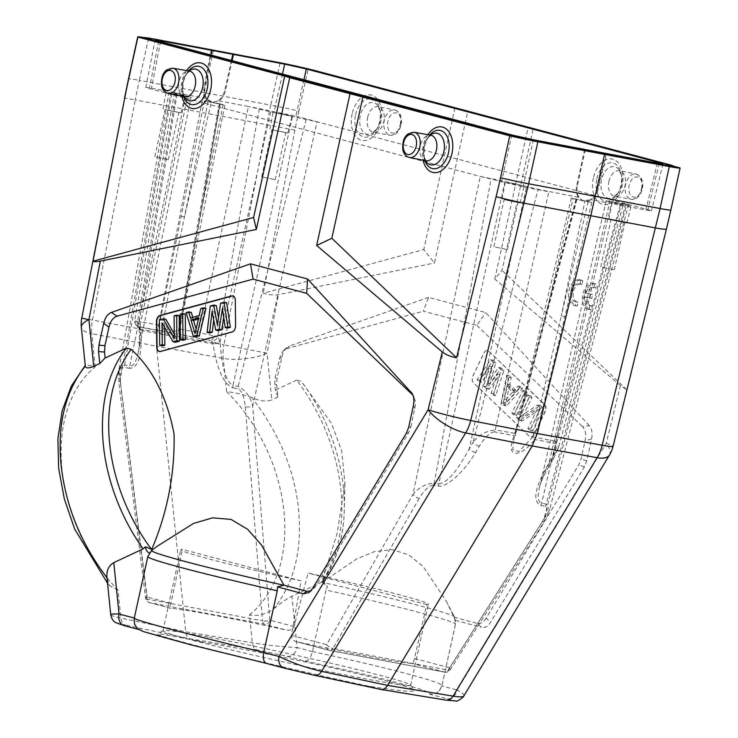<?xml version="1.0" encoding="UTF-8"?>
<svg xmlns="http://www.w3.org/2000/svg" width="738" height="738" viewBox="0 0 738 738"><rect width="100%" height="100%" fill="white"/><g stroke="black" fill="none" stroke-linecap="round" stroke-linejoin="round"><path stroke-width="0.55" stroke-dasharray="3.69 2.77" d="M591.728 298.493L586.987 297.229A9.17 5.876 -79.3 0 0 591.276 305.8A9.17 5.876 -79.3 0 0 591.885 305.864L591.037 309.739A13.127 8.422 100.7 0 1 590.52 309.665A13.127 8.422 100.7 0 1 584.671 295.209A13.127 8.422 100.7 0 1 595.372 283.862A13.127 8.422 100.7 0 1 596.636 284.268L595.778 288.18A9.17 5.876 -79.3 0 0 594.662 287.783A9.17 5.876 -79.3 0 0 587.845 293.355L592.577 294.619L591.728 298.493L585.013 296.861A9.17 5.876 -79.3 0 0 589.293 305.431A9.17 5.876 -79.3 0 0 589.911 305.495L591.885 305.864M585.013 296.861L586.987 297.229M589.911 305.495L589.062 309.36L591.037 309.739M589.062 309.36A13.127 8.422 100.7 0 1 588.537 309.287A13.127 8.422 100.7 0 1 582.697 294.831A13.127 8.422 100.7 0 1 593.398 283.493A13.127 8.422 100.7 0 1 594.662 283.89L596.636 284.268M594.662 283.89L593.795 287.811L595.778 288.18M593.795 287.811A9.17 5.876 -79.3 0 0 592.688 287.414A9.17 5.876 -79.3 0 0 585.871 292.986L587.845 293.355M585.871 292.986L592.577 294.619M590.603 294.241L589.754 298.115M185.266 314.001L182.673 314.711L182.959 340.264M179.223 315.652L176.64 316.353L176.889 338.65L174.269 334.046M164.657 327.432L164.611 323.447L175.626 342.266M165.865 319.286L161.982 320.347L162.268 345.901M226.649 302.737L223.199 303.678L219.979 325.274L218.503 317.395M223.697 317.358L224.989 309.185L227.793 328.059M213.716 319.905L214.638 312.008L218.31 330.642M216.299 305.55L212.848 306.491L209.684 332.986M191.299 312.358L188.707 313.069L195.893 336.74M205.957 308.373L203.365 309.074L201.714 316.067L193.098 318.419L192.766 317.322M232.894 331.63A5.249 3.367 -79.3 0 0 232.977 331.583A5.249 3.367 -79.3 0 0 235.68 325.818L235.404 300.265A5.249 3.367 -79.3 0 0 234.398 296.99A5.249 3.367 -79.3 0 0 234.333 296.907M519.958 416.647L537.808 404.95L540.816 407.837L529.949 430.429L527.938 428.51L537.19 409.276L519.57 420.494L516.554 417.607L527.43 395.005L529.432 396.933L519.958 416.647L522.522 417.127L540.373 405.439L543.389 408.326L532.522 430.918L530.511 428.99L539.764 409.765L522.144 420.974L519.128 418.086L529.995 395.494L532.006 397.413L522.522 417.127M487.172 383.123L498.639 367.423L501.314 369.987L493.122 395.153L491.111 393.225L497.43 373.991L486.425 388.732L483.75 386.168L489.395 366.297L479.063 381.675L477.052 379.756L490.604 359.72L493.279 362.284L487.172 383.123L489.746 383.612L501.213 367.902L503.888 370.467L495.696 395.633L493.685 393.705L500.004 374.48L488.999 389.221L486.324 386.647L491.969 366.777L481.637 382.164L479.626 380.236L493.178 360.209L495.853 362.773L489.746 383.612M513.879 415.033L511.868 413.114L522.744 390.513L524.746 392.441L513.879 415.033L516.452 415.522L514.441 413.594L525.308 391.002L527.319 392.93L516.452 415.522M501.157 402.847L506.674 375.116L508.676 377.044L507.246 384.092L513.943 390.513L518.048 386.029L520.059 387.948L503.833 405.411L501.157 402.847L503.731 403.335L509.248 375.605L511.25 377.524L509.82 384.581L516.508 390.992L520.622 386.509L522.633 388.437L506.406 405.9L503.731 403.335M488.694 351.177L544.395 404.553A5.249 3.367 100.7 0 1 544.902 411.638L534.035 434.239A5.249 3.367 100.7 0 1 529.183 436.186L473.473 382.81A5.249 3.367 100.7 0 1 473.206 382.515A5.249 3.367 100.7 0 1 472.975 375.725L483.842 353.133A5.249 3.367 100.7 0 1 485.77 350.882A5.249 3.367 100.7 0 1 488.694 351.177L544.662 404.461A5.406 3.469 100.7 0 1 545.179 411.749L534.312 434.35A5.406 3.469 100.7 0 1 529.321 436.361L473.611 382.985A5.406 3.469 100.7 0 1 473.326 382.671A5.406 3.469 100.7 0 1 473.095 375.688L483.962 353.096A5.406 3.469 100.7 0 1 485.945 350.781A5.406 3.469 100.7 0 1 488.953 351.085M279.988 63.154L270.754 105.137A31.503 1.135 -167.6 0 1 298.872 111.106L308.106 69.123A31.503 1.135 -167.6 0 0 279.988 63.154L148.541 38.394A31.503 1.135 12.4 0 0 144.362 37.638M308.106 69.123L467.818 111.235L434.442 263.005L423.806 249.536L263.217 293.263C269.379 294.96 274.444 295.431 278.429 294.683L434.442 263.005M454.903 108.108L423.806 249.536M139.344 629.643L124.565 625.704C116.696 623.564 116.991 623.37 125.469 625.114A10.498 6.827 101.9 0 1 120.894 618.066L118.034 590.105A147.01 100.719 -114.5 0 1 95.193 366.86C88.163 364.904 84.87 364.637 85.313 366.057M118.034 590.105L109.787 585.852L107.038 578.527M584.597 149.408L576.636 186.013C575.769 190.386 576.369 194.149 578.426 197.304L583.288 200.856L591.775 202.48L571.35 198.015L573.103 198.587L546.314 313.096L515.53 434.636A2.629 1.291 -157.2 0 1 515.493 435.106A2.629 1.291 -157.2 0 1 514.266 435.651L494.432 431.914A5.249 3.367 -79.3 0 0 495.272 429.867C486.028 430.964 478.602 435.134 473.003 442.348L538.039 189.315L504.976 181.456L480.3 176.428L149.399 88.551L145.884 87.407L151.493 88.191L206.778 98.606L212.35 102.333L218.909 100.894C222.138 98.726 224.278 95.479 225.33 91.125L232.101 60.673M578.426 197.304L538.039 189.315M494.432 431.914C490.3 432.099 485.272 436.859 479.34 446.186L475.586 452.495C464.11 472.08 446.176 488.086 437.957 486.084L433.354 485.217A5.249 3.367 -79.3 0 0 434.23 482.993C425.439 483.879 418.326 487.744 412.902 494.58L480.3 176.428L523.141 186.889L548.869 191.732L495.272 429.867L515.853 433.593M433.354 485.217C429.276 485.355 424.581 489.718 419.267 498.298A5.249 2.122 -150.1 0 1 412.902 494.58L326.63 644.708A5.249 2.122 29.9 0 0 332.995 648.425A5.249 3.367 100.7 0 1 329.655 650.446A5.249 3.367 100.7 0 1 329.499 650.409A5.249 4.022 -75.1 0 1 329.277 650.362A5.249 4.022 -75.1 0 1 326.63 644.708L326.713 644.68M475.586 452.495A5.249 2.048 -149.2 0 1 469.248 448.658C457.283 471.241 447.145 482.975 438.833 483.86L504.976 181.456M303.936 79.741L295.846 116.143L248.466 106.457L270.708 111.908L317.045 121.77L647.936 209.638L651.451 210.791L645.842 209.998L590.557 199.592C593.85 197.443 596.064 194.205 597.217 189.887L597.891 190.063L606.848 153.652M231.418 60.488L224.647 90.949C222.129 99.123 217.59 102.813 211.05 102.01C205.432 99.805 203.107 94.824 204.075 87.075L204.749 87.25C203.983 91.65 204.657 95.433 206.778 98.606M211.225 50.258L204.075 87.075M215.062 50.442L214.942 50.959L277.562 62.822A28.874 1.042 -167.6 0 1 316.879 71.604L667.198 164.639A28.874 1.042 -167.6 0 1 673.637 166.742M214.942 50.959L160.7 40.793M159.094 40.498L154.104 39.566A28.874 1.042 12.4 0 0 144.205 38.191M606.156 153.522L597.217 189.887M597.891 190.063C595.188 198.19 590.557 201.852 584.007 201.05C578.408 198.854 576.184 193.9 577.319 186.188L585.28 149.593M211.003 55.064L204.749 87.25M573.103 198.587L583.859 200.985L590.557 199.592M220.265 103.818L204.435 100.838L224.859 105.303L219.334 103.689L220.265 103.818L199.749 219.823L179.786 329.047L179.002 328.917L179.039 331.51M591.775 202.48L564.874 316.786L561.286 315.91L532.808 436.795L535.659 437.477L534.755 439.507C519.137 459.728 504.746 457.016 514.266 435.651L545.954 313.216L546.886 313.346L515.53 434.636M532.808 436.795L518.823 451.702L512.772 449.507L513.316 441.582M419.267 498.298L332.995 648.425L448.141 670.113L542.365 521.489C547.448 512.864 548.445 507.799 545.354 506.314L540.751 505.447C532.504 501.434 534.672 488.279 547.255 465.992L551.101 459.7C556.507 450.281 557.66 444.793 554.579 443.243L534.755 439.507A2.629 0.701 -141.4 0 1 532.366 437.809M208.042 101.65L162.092 326.067L159.131 325.504C158.569 328.115 159.611 329.969 162.277 331.085L163.679 328.687L178.568 331.685A2.629 2.482 96.3 0 0 180.432 334.766L210.431 340.421L181.068 334.646C179.703 333.65 179.269 331.786 179.777 329.047L179.002 328.917L199.417 219.813L219.915 103.883M204.435 100.838L159.131 325.504M162.111 326.067L163.679 328.687M159.196 325.172L139.261 321.417A5.249 3.367 -79.3 0 0 141.438 327.183L162.268 331.104A14.529 0.526 12.4 0 0 169.067 332.626L169.251 329.932M141.438 327.183L139.067 326.971L140.838 329.572L139.371 328.936L138.523 326.823C136.262 326.731 134.971 324.711 134.648 320.772L137.508 321.925L140.026 326.011L187.581 96.254L174.417 92.647L177.221 93.043L139.261 321.417L135.285 320.993A5.249 4.972 108.5 0 0 139.067 326.971L180.432 334.766A14.529 0.526 12.4 0 0 181.068 334.646L179.039 331.528M140.838 329.572L140.93 330.2M140.017 326.021L140.202 327.7C140.358 337.128 139.731 345.356 138.31 352.367L138.301 352.432C136.226 361.869 133.375 366.38 129.731 365.956A5.249 3.367 -79.3 0 0 129.593 368.373C138.495 367.828 142.286 355.181 140.958 330.421L139.196 329.111M269.785 620.058L252.654 406.075C250.689 397.164 245.865 390.596 238.18 386.38L232.987 385.402A5.249 3.367 -79.3 0 0 232.839 387.828C223.476 383.834 216.898 369.231 213.107 344.019L211.668 340.919L210.431 340.421A5.249 2.537 -76.5 0 0 214.038 335.827L199.721 332.801A5.249 3.367 -79.3 0 0 201.898 338.567M224.859 105.303L179.214 331.685L181.078 334.628C178.891 334.093 178.144 332.174 178.836 328.89M218.909 100.894L248.466 106.457L199.721 332.801L179.786 329.047M176.179 93.219L137.508 321.925A5.249 3.81 128 0 0 138.2 326.722A5.249 3.81 128 0 0 139.51 327.321M140.063 326.242L138.975 328.253M140.202 327.7L139.187 329.056M187.581 96.254L191.096 97.398L185.487 96.613L168.836 93.606L170.589 94.178L119.999 381.094A5.249 1.596 172.9 0 0 118.781 382.321A5.249 1.596 172.9 0 0 120.58 383.271L147.369 599.127A5.249 1.596 -7.1 0 1 145.571 598.177A5.249 1.596 -7.1 0 1 146.788 596.941L146.724 596.876M185.487 96.613L129.731 365.956L124.537 364.978A5.249 3.367 -79.3 0 0 124.399 367.395C120.903 367.69 119.63 372.985 120.58 383.271M301.076 580.898L182.424 549.395A126.788 4.585 12.4 0 0 180.755 549.755A126.788 4.585 12.4 0 0 301.076 580.898L291.445 635.363C291.565 638.822 293.392 640.953 296.907 641.756A126.788 4.585 12.4 0 0 412.053 663.444C412.846 663.462 413.658 661.829 414.507 658.536L426.758 604.579A126.788 4.585 12.4 0 0 428.427 604.21A126.788 4.585 12.4 0 0 308.106 573.066L294.001 626.544C292.442 629.625 289.896 630.805 286.362 630.067A126.788 4.585 12.4 0 0 212.904 615.003A126.788 4.585 12.4 0 0 171.216 608.38L149.436 602.605A5.249 4.022 104.9 0 0 149.657 602.651L264.804 624.339A5.249 4.022 104.9 0 0 269.85 620.123A5.249 1.78 -4.6 0 1 262.516 620.815A5.249 3.367 -79.3 0 0 264.804 624.339L286.362 630.067M292.359 116.742L232.987 385.402C226.022 381.86 221.769 367.644 220.247 342.773L213.088 343.834M295.846 116.143L317.045 121.77L252.654 406.075A5.249 1.78 -4.6 0 1 245.32 406.767C244.149 396.435 241.723 390.448 238.033 388.806L232.839 387.828M306.205 119.353L238.18 386.38A5.249 3.367 -79.3 0 0 238.033 388.806M270.708 111.908L220.099 341.307L212.95 343.161M220.238 342.773L220.09 341.316M220.053 341.085L217.59 337.008A5.249 3.828 -51.8 0 1 211.668 340.919M259.306 108.883L217.59 337.008L214.038 335.827M263.281 177.212L275.256 179.685L263.281 177.212M273.521 130.045L285.781 132.572L273.521 130.045M271.935 129.75L287.838 133.024L271.935 129.75M275.311 112.776L291.999 116.217L282.654 113.8L275.311 112.776M602.328 267.257L614.302 269.721L602.328 267.257M612.568 220.09L624.837 222.618L612.568 220.09M610.981 219.786L626.885 223.07L610.981 219.786M614.357 202.812L631.045 206.253L621.7 203.845L614.357 202.812M542.365 521.489A5.249 1.928 32.4 0 0 544.423 521.166A5.249 1.928 32.4 0 0 543.915 519.257L626.746 204.011L628.499 204.583L606.249 200.801L622.918 205.551L620.114 205.155L555.419 441.195L535.659 437.477L564.874 316.786M545.354 506.314A5.249 3.367 -79.3 0 0 546.231 504.091L549.469 510.253C547.559 515.696 545.88 519.34 544.432 521.166L450.208 669.79A5.249 5.249 0 0 1 444.802 672.134L329.655 650.446A5.249 5.249 0 0 1 329.277 650.362L296.547 641.673L329.499 650.409L444.645 672.106A5.249 3.367 -79.3 0 0 444.802 672.134A5.249 3.367 -79.3 0 0 448.141 670.113A5.249 1.928 32.4 0 0 450.208 669.79A5.249 1.928 32.4 0 0 449.691 667.881L549.469 510.262L628.472 204.703M625.695 204.195L546.231 504.091L541.627 503.224C538.103 502.301 537.338 497.301 539.33 488.224L539.349 488.169C541.092 480.853 544.257 472.68 548.832 463.649L558.546 447.615L555.419 441.195A5.249 3.367 -79.3 0 1 554.579 443.243M479.34 446.186A5.249 2.048 -149.2 0 1 473.003 442.348L469.248 448.658L526.628 186.29M495.456 247.119L507.43 249.592L495.456 247.119M505.696 199.952L517.965 202.48L505.696 199.952M504.109 199.657L520.013 202.932L504.109 199.657M507.486 182.683L514.829 183.707L524.174 186.124L507.486 182.683M156.41 157.083L168.384 159.556L156.41 157.083M166.65 109.916L178.91 112.444L166.65 109.916M165.063 109.621L180.967 112.896L165.063 109.621M168.439 92.647L175.782 93.671L185.127 96.088L168.439 92.647M171.64 94.003L124.537 364.978L118.855 369.959L146.788 596.941A5.249 4.022 104.9 0 0 149.436 602.605A5.249 5.249 0 0 1 145.571 598.177L118.781 382.321L118.855 369.959L168.808 93.735M245.32 406.767L262.516 620.815L147.369 599.127A5.249 3.367 100.7 0 0 149.657 602.651L171.216 608.38C170.441 608.306 170.349 606.636 170.948 603.361L182.424 549.395M547.255 465.992A5.249 2.002 31.5 0 0 549.358 465.604A5.249 2.002 31.5 0 0 548.832 463.649L609.754 201.944M551.101 459.7A5.249 2.002 31.5 0 0 553.205 459.313A5.249 2.002 31.5 0 0 552.679 457.357L621.156 204.97M426.758 604.579L308.106 573.066M208.061 637.042A126.788 4.585 12.4 0 0 163.07 630.575A126.788 4.585 12.4 0 0 162.96 630.722A126.788 4.585 12.4 0 0 285.809 662.42A126.788 4.585 12.4 0 0 410.623 685.178A126.788 4.585 12.4 0 0 410.577 684.993A126.788 4.585 12.4 0 0 338.05 664.929A126.788 4.585 12.4 0 0 208.061 637.042M110.755 614.809C111.004 615.612 114.381 616.7 120.894 618.066L185.718 631.774L252.341 642.826C267.968 645.316 282.912 646.885 297.165 647.549A10.498 8.044 -75.1 0 1 287.128 656.331L256.916 649.874A10.498 6.642 99.4 0 1 252.341 642.826L249.481 614.865C257.313 616.451 265.274 614.533 273.374 609.118C293.899 583.979 302.303 550.843 298.586 509.709C294.702 470.457 279.075 433.021 251.713 397.404C259.342 401.112 266.049 401.952 271.824 399.922L267.045 353.225A31.503 10.138 -5.8 0 1 223.245 358.419L156.493 346.177L185.718 631.774C186.225 635.639 187.747 637.992 190.293 638.831L202.793 642.152C280.551 654.818 414.59 685.399 414 690.334C414.535 692.502 399.23 691.072 368.077 686.045L380.587 689.366L314.619 675.344M249.481 614.865A147.01 104.003 64.3 0 0 226.64 391.629C234.389 392.45 242.747 394.378 251.713 397.404M287.128 656.331L304.942 661.063C308.198 661.008 310.707 657.853 312.469 651.589L326.011 589.985A157.508 5.692 -167.6 0 1 455.475 624.21A157.508 5.692 -167.6 0 1 455.392 624.348L455.531 620.437L446.269 601.147L423.225 566.609L408.695 554.791L392.062 549.625L374.369 551.637L356.639 558.934L322.303 582.217L321.916 581.479L337.155 533.491L344.904 483.252L341.694 451.001L331.565 423.557L301.372 381.398L296.648 380.107A157.508 109.685 -115.1 0 1 321.233 582.439L291.907 596.175C286.224 599.182 280.043 603.49 273.364 609.108M455.392 624.348L441.942 685.75C443.889 682.558 385.753 667.207 312.469 651.562M304.942 661.063C377.662 676.414 435.245 691.7 429.304 694.08L433.16 694.117L436.795 692.807L439.682 690.371L441.85 685.943M429.304 694.08L447.117 698.812A10.498 8.044 104.9 0 0 457.145 690.03C462.265 692.742 464.525 694.707 463.934 695.934M494.774 279.019L528.14 127.25L533.14 128.882L502.043 270.32L494.774 279.019L620.418 385.504L626.746 389.802L666.313 228.743A510.853 327.69 -79.3 0 0 670.704 209.85A31.503 1.135 -167.6 0 1 670.87 210.016M626.746 389.802L502.043 270.32M368.077 686.045C329.379 677.807 273.521 664.901 229.223 653.969C184.934 643.029 156.133 635.031 157.6 634.071C159.454 633.508 174.519 636.202 202.793 642.152M284.554 668.194L266.741 663.462C194.408 646.34 136.825 631.045 142.388 630.437C136.401 628.647 133.726 624.514 134.353 618.038L134.279 618.112M156.613 546.618L152.102 550.161L151.714 549.423M152.102 550.161L149.334 552.974L147.895 556.434A157.508 5.692 12.4 0 0 147.812 556.572M408.631 427.385L410.863 426.905L408.557 432.8L315.938 586.092L312.497 590.013L310.707 591.009M410.863 426.905L415.429 404.959L415.282 400.918L413.142 395.513M213.319 50.525L200.035 112.075L157.166 332.57L156.493 346.177L91.798 333.659A31.503 20.627 101 0 1 92.462 320.052L81.752 318.133M486.139 618.149C483.482 622.346 480.456 624.071 477.052 623.324L481.508 627.328C484.903 628.075 487.938 626.35 490.595 622.162L584.441 466.831L586.747 460.936L591.544 439.11C592.725 433.418 591.959 428.916 589.256 425.605L582.54 426.675C585.492 429.913 586.359 434.525 585.123 440.531L581.064 458.962L578.758 464.857L486.139 618.149L490.595 622.162M589.256 425.605L485.705 312.552L428.584 297.386L423.326 311.196L476.859 325.412L485.705 312.552M476.859 325.412L582.54 426.675M287.23 348.253L289.49 346.002L286.814 347.57L284.296 350.559L282.571 354.249L277.045 378.686L276.649 385.088L277.875 397.09L275.339 390.088L274.73 384.12L275.126 377.718L280.634 354.83L282.949 351.122L285.597 348.917L423.326 311.196M428.584 297.386L289.49 346.002M277.875 397.09L271.824 399.922M296.648 380.107L275.339 390.088M454.138 617.236L477.052 623.324M321.233 582.439L323.567 580.299L321.98 581.479A155.054 107.979 64.9 0 0 344.314 509.69A155.054 107.979 64.9 0 0 301.372 381.398M323.567 580.299L325.209 584.874L327.451 586.525L326.011 589.985M322.303 582.217L327.451 586.525M455.531 620.437L481.508 627.328M528.14 127.25L467.818 111.235M298.872 111.106A510.853 327.69 -79.3 0 0 294.942 130.128L263.217 293.263M580.834 280.2L579.976 284.112A9.17 5.876 -79.3 0 0 578.869 283.715A9.17 5.876 -79.3 0 0 571.387 291.639A9.17 5.876 -79.3 0 0 575.474 301.741A9.17 5.876 -79.3 0 0 576.092 301.805L575.234 305.67A13.127 8.422 100.7 0 1 574.717 305.597A13.127 8.422 100.7 0 1 568.869 291.141A13.127 8.422 100.7 0 1 579.579 279.794A13.127 8.422 100.7 0 1 580.834 280.2L582.817 280.569L581.959 284.481A9.17 5.876 -79.3 0 0 580.843 284.093A9.17 5.876 -79.3 0 0 573.371 292.008A9.17 5.876 -79.3 0 0 577.448 302.11A9.17 5.876 -79.3 0 0 578.066 302.174L577.217 306.039A13.127 8.422 100.7 0 1 576.701 305.966A13.127 8.422 100.7 0 1 570.852 291.51A13.127 8.422 100.7 0 1 581.553 280.172A13.127 8.422 100.7 0 1 582.817 280.569M679.938 167.867L670.704 209.85M533.14 128.882L673.748 166.225M134.353 618.038L147.895 556.434M506.655 386.343L503.427 402.21L512.679 392.118L506.655 386.343L509.229 386.823L505.991 402.69L515.253 392.598L509.229 386.823M512.679 392.118L515.253 392.598M503.427 402.21L505.991 402.69M506.674 375.116L509.248 375.605M508.676 377.044L511.25 377.524M507.246 384.092L509.82 384.581M513.943 390.513L516.508 390.992M518.048 386.029L520.622 386.509M520.059 387.948L522.633 388.437M503.833 405.411L506.406 405.9M511.868 413.114L514.441 413.594M522.744 390.513L525.308 391.002M524.746 392.441L527.319 392.93M498.639 367.423L501.213 367.902M501.314 369.987L503.888 370.467M493.122 395.153L495.696 395.633M491.111 393.225L493.685 393.705M497.43 373.991L500.004 374.48M486.425 388.732L488.999 389.221M483.75 386.168L486.324 386.647M489.395 366.297L491.969 366.777M479.063 381.675L481.637 382.164M477.052 379.756L479.626 380.236M490.604 359.72L493.178 360.209M493.279 362.284L495.853 362.773M537.808 404.95L540.373 405.439M540.816 407.837L543.389 408.326M529.949 430.429L532.522 430.918M527.938 428.51L530.511 428.99M537.19 409.276L539.764 409.765M519.57 420.494L522.144 420.974M516.554 417.607L519.128 418.086M527.43 395.005L529.995 395.494M529.432 396.933L532.006 397.413M198.439 319.139L201.308 318.364L198.734 317.875M201.308 318.364L197.59 334.102L195.017 333.613M197.59 334.102L196.096 329.056M203.365 309.074L200.791 308.585M201.714 316.067L199.14 315.587M193.098 318.419L190.524 317.93M188.707 313.069L186.142 312.58M219.979 325.274L217.406 324.794M212.848 306.491L210.284 306.002M214.638 312.008L212.074 311.519M224.989 309.185L222.415 308.705M223.199 303.678L220.625 303.189M176.889 338.65L174.316 338.161M161.982 320.347L159.408 319.858M164.611 323.447L162.037 322.958M176.64 316.353L174.067 315.864M182.673 314.711L180.1 314.222M579.976 284.112L581.959 284.481M575.234 305.67L577.217 306.039M576.092 301.805L578.066 302.174M414.507 658.536L449.774 667.853M172.895 68.2A12.832 8.229 -79.3 0 0 162.618 78.698A12.832 8.229 -79.3 0 0 168.144 93.403M184.629 96.706A13.016 8.349 100.7 0 1 179.011 81.78A13.016 8.349 100.7 0 1 189.445 71.116M189.066 71.051A16.098 10.323 -79.3 0 0 185.773 74.695A16.098 10.323 -79.3 0 0 182.637 82.315A16.098 10.323 -79.3 0 0 182.507 92.047A16.098 10.323 -79.3 0 0 184.251 96.632M183.633 96.503A19.465 12.481 100.7 0 1 182.932 94.003A19.465 12.481 100.7 0 1 183.079 82.232A19.465 12.481 100.7 0 1 186.88 73.025A19.465 12.481 100.7 0 1 188.448 70.94M186.631 70.627A23.173 14.861 -79.3 0 0 181.935 81.844A23.173 14.861 -79.3 0 0 181.825 96.143M148.541 38.394L139.307 80.377A31.503 1.135 12.4 0 0 128.513 78.883M400.568 124.621A10.203 6.541 -79.3 0 0 392.957 113.477A10.203 6.541 -79.3 0 0 389.166 130.727A10.203 6.541 -79.3 0 0 400.568 124.621M400.236 124.685A12.832 8.229 -79.3 0 0 394.701 109.98A12.832 8.229 -79.3 0 0 384.304 120.46A12.832 8.229 -79.3 0 0 389.959 135.192A12.832 8.229 -79.3 0 0 400.236 124.685M367.672 117.314A13.016 8.349 100.7 0 1 378.225 106.678A13.016 8.349 100.7 0 1 383.963 121.004A13.016 8.349 100.7 0 1 373.4 132.268A13.016 8.349 100.7 0 1 367.672 117.314M360.236 115.765A16.098 10.323 -79.3 0 0 364.258 132.868A16.098 10.323 -79.3 0 0 377.072 128.689A16.098 10.323 -79.3 0 0 380.338 111.346A16.098 10.323 -79.3 0 0 370.421 102.656A16.098 10.323 -79.3 0 0 360.236 115.765M355.596 114.731A19.465 12.481 100.7 0 1 367.93 98.883A19.465 12.481 100.7 0 1 379.922 109.381A19.465 12.481 100.7 0 1 375.965 130.368A19.465 12.481 100.7 0 1 360.467 135.423A19.465 12.481 100.7 0 1 355.596 114.731M352.137 113.901A23.173 14.861 -79.3 0 0 369.415 139.224A23.173 14.861 -79.3 0 0 378.031 100.045A23.173 14.861 -79.3 0 0 352.137 113.901M641.811 188.688A10.203 6.541 -79.3 0 0 634.21 177.544A10.203 6.541 -79.3 0 0 630.418 194.786A10.203 6.541 -79.3 0 0 641.811 188.688M641.479 188.753A12.832 8.229 -79.3 0 0 635.953 174.039A12.832 8.229 -79.3 0 0 625.556 184.518A12.832 8.229 -79.3 0 0 631.202 199.251A12.832 8.229 -79.3 0 0 641.479 188.753M608.915 181.382A13.016 8.349 100.7 0 1 619.468 170.746A13.016 8.349 100.7 0 1 625.206 185.072A13.016 8.349 100.7 0 1 614.653 196.326A13.016 8.349 100.7 0 1 608.915 181.382M601.479 179.832A16.098 10.323 -79.3 0 0 605.511 196.935A16.098 10.323 -79.3 0 0 618.324 192.756A16.098 10.323 -79.3 0 0 621.59 175.404A16.098 10.323 -79.3 0 0 611.673 166.723A16.098 10.323 -79.3 0 0 601.479 179.832M596.848 178.799A19.465 12.481 100.7 0 1 609.173 162.95A19.465 12.481 100.7 0 1 621.165 173.448A19.465 12.481 100.7 0 1 617.217 194.426A19.465 12.481 100.7 0 1 601.719 199.481A19.465 12.481 100.7 0 1 596.848 178.799M593.38 177.969A23.173 14.861 -79.3 0 0 610.658 203.291A23.173 14.861 -79.3 0 0 619.274 164.104A23.173 14.861 -79.3 0 0 593.38 177.969M437.957 486.084A5.249 3.367 -79.3 0 0 438.833 483.86L434.23 482.993L491.13 178.845M282.479 74.049L274.195 111.309M659.292 163.467L647.936 209.638M657.374 163.116L645.842 209.998M533.389 139.768L523.141 186.889M511.738 134.934L501.489 182.055M667.318 164.122L667.198 164.639M316.999 71.097L316.879 71.604M277.682 62.306L277.562 62.822M154.214 39.049L154.104 39.566M224.647 90.949L225.33 91.125M576.636 186.013L577.319 186.188M223.116 104.731L199.435 219.823L198.817 219.684L199.749 219.823M576.295 199.435L546.314 313.096L546.886 313.346L576.867 199.657M588.168 201.677L561.286 315.91L584.976 200.828M575.944 199.5L545.954 313.216M180.828 216.262L184.445 217L211.234 102.49M140.958 330.421L213.107 344.019M129.593 368.373L124.399 367.395M294.001 626.544L269.85 620.123M540.751 505.447A5.249 3.367 -79.3 0 0 541.627 503.224L611.848 201.585M158.605 41.153L149.399 88.551M160.524 41.66L151.493 88.191M170.948 603.361L146.788 596.941M291.445 635.363L326.63 644.708M449.691 667.881A5.249 4.022 -75.1 0 1 444.645 672.106L412.053 663.444M312.46 651.608L297.165 647.549L291.907 596.175M620.418 385.504L606.221 443.298L457.145 690.03L441.841 685.971M609.431 455.115A31.503 12.159 31.1 0 0 606.221 443.298A31.503 2.057 -166.2 0 1 613.066 446.333M446.481 700.196A10.498 6.808 99.3 0 1 446.066 700.104L380.587 689.366M447.117 698.812C454.977 700.999 454.626 701.423 446.066 700.104M256.916 649.874L190.293 638.831L125.469 625.114M226.64 391.629L223.245 358.419A31.503 19.778 100.4 0 1 223.909 344.812L92.462 320.052L135.257 99.916L124.556 98.006M95.193 366.86L91.798 333.659A31.503 10.138 174.2 0 1 81.337 327.349M315.938 586.092L312.478 588.61M406.324 433.28L408.557 432.8M413.428 405.559A185.902 63.754 -76.8 0 1 414.922 408.465M294.942 130.128L266.704 124.676A525.022 329.692 -79.3 0 1 270.754 105.137L139.307 80.377A524.939 336.722 -79.3 0 0 135.257 99.916L266.704 124.676L223.909 344.812L267.045 353.225L278.429 294.683M584.441 466.831L578.758 464.857M586.747 460.936L581.064 458.962M591.544 439.11A185.902 182.996 114.1 0 0 585.123 440.531M279.176 359.286A185.902 63.754 -76.8 0 1 281.842 356.86M277.045 378.686L275.126 377.718M276.649 385.088L274.73 384.12M454.211 617.355A155.054 5.6 12.4 0 0 454.488 616.913A155.054 5.6 12.4 0 0 322.451 582.365M427.874 134.685A23.173 14.861 -79.3 0 0 423.178 145.903A23.173 14.861 -79.3 0 0 423.068 160.211M424.876 160.57A19.465 12.481 100.7 0 1 424.175 158.07A19.465 12.481 100.7 0 1 424.322 146.299A19.465 12.481 100.7 0 1 428.132 137.083A19.465 12.481 100.7 0 1 429.691 135.008M430.309 135.119A16.098 10.323 -79.3 0 0 427.025 138.753A16.098 10.323 -79.3 0 0 423.88 146.373A16.098 10.323 -79.3 0 0 423.76 156.105A16.098 10.323 -79.3 0 0 425.494 160.7M425.872 160.773A13.016 8.349 100.7 0 1 420.263 145.847A13.016 8.349 100.7 0 1 430.697 135.183M414.138 132.259A12.832 8.229 -79.3 0 0 403.861 142.766A12.832 8.229 -79.3 0 0 409.396 157.471M589.293 305.431L591.276 305.8M588.537 309.287L590.52 309.665M593.398 283.493L595.372 283.862M592.688 287.414L594.662 287.783M189.601 71.134L185.773 74.695L186.88 73.025L183.107 82.222L182.932 94.003L182.507 92.047L184.777 96.752M394.701 109.98C400.264 112.001 402.413 116.945 401.149 124.814C399.212 131.964 395.476 135.423 389.959 135.192L373.244 132.259L377.072 128.689L375.965 130.368C379.812 124.418 381.131 117.425 379.922 109.381L380.338 111.346L378.068 106.632L394.701 109.98M635.953 174.039C641.506 176.068 643.656 181.013 642.401 188.882C640.455 196.022 636.728 199.481 631.202 199.251L614.496 196.317L618.324 192.756L617.217 194.426C621.055 188.476 622.374 181.483 621.165 173.448L621.59 175.404L619.32 170.699L635.953 174.039M107.517 583.168L109.787 585.852M662.945 164.011L651.423 210.893M210.911 101.973L211.769 102.204M583.288 200.856L584.155 201.087M219.324 103.726L178.854 328.89M571.35 198.015L513.325 441.555M174.389 92.803L134.62 320.846M139.141 329.166L138.956 328.124M138.31 352.367L191.105 97.342M139.113 329C139.777 340.19 139.51 348.004 138.292 352.432M275.256 179.685L285.781 132.572M261.741 176.714L271.935 129.537M287.838 133.024L291.999 116.217M269.887 129.085L273.161 112.075M614.302 269.721L624.837 222.618M600.787 266.75L610.99 219.573M626.885 223.07L631.045 206.253M608.933 219.121L612.208 202.111M606.258 200.745L539.349 488.169M622.881 205.69L558.546 447.615L553.214 459.313L549.358 465.604C543.279 476.37 539.939 483.916 539.34 488.215M507.43 249.592L517.965 202.48M493.916 246.621L504.119 199.435M520.013 202.932L524.174 186.124M502.071 198.992L505.345 181.982M145.866 87.518L155.072 40.12M168.384 159.556L178.91 112.444M154.869 156.585L165.072 109.399M180.967 112.896L185.127 96.088M163.015 108.956L166.29 91.946M410.623 685.178L428.427 604.21M162.96 630.722L180.755 549.755M446.241 601.156L454.488 616.913L455.475 624.21L441.942 685.75L439.119 690.989M163.07 630.575L157.6 634.071M410.577 684.993L414 690.334M309.028 592.531L312.497 590.013M412.348 393.741L414.11 397.053M283.844 350.199L286.814 347.57M323.539 580.354C336.694 560.825 343.622 537.273 344.314 509.69L344.923 483.252M430.854 135.192L427.025 138.753L428.132 137.083L424.35 146.29L424.175 158.07L423.76 156.105L426.029 160.819M574.717 305.597L576.701 305.966M579.579 279.794L581.553 280.172M575.474 301.741L577.448 302.11M578.869 283.715L580.843 284.093"/><path stroke-width="1.11" d="M180.386 339.784L182.959 340.264L185.542 339.563L185.266 314.001L182.692 313.521L180.1 314.222L180.386 339.784L182.969 339.074L182.692 313.521M174.269 334.046L165.865 319.286L163.292 318.807L159.408 319.858L159.694 345.412L162.277 344.711L162.037 322.958L173.052 341.777L176.936 340.716L176.65 315.163L174.067 315.864L174.316 338.161L163.292 318.807M173.052 341.777L175.626 342.266L179.509 341.205L179.223 315.652L176.65 315.163M159.694 345.412L162.268 345.901L164.851 345.2L164.657 327.432M218.503 317.395L216.299 305.55L213.725 305.071L210.284 306.002L207.11 332.506L209.703 331.796L212.074 311.519L215.736 330.154L219.186 329.213L222.415 308.705L225.219 327.571L227.802 326.869L224.075 302.248L220.625 303.189L217.406 324.794L213.725 305.071M225.219 327.571L227.793 328.059L230.376 327.349L226.649 302.737L224.075 302.248M215.736 330.154L218.31 330.642L221.76 329.701L223.697 317.358M207.11 332.506L209.684 332.986L212.267 332.284L213.716 319.905M193.319 336.26L195.893 336.74L199.334 335.808L205.957 308.373L203.384 307.884L200.791 308.585L199.14 315.587L190.524 317.93L188.725 311.879L186.142 312.58L193.319 336.26L196.769 335.32L203.384 307.884M192.766 317.322L191.299 312.358L188.725 311.879M234.333 296.907A5.249 3.367 -79.3 0 0 231.898 296.095L160.164 315.624A5.249 3.367 -79.3 0 0 156.77 321.676L157.046 347.238A5.249 3.367 -79.3 0 0 160.552 351.408L232.286 331.869A5.249 3.367 -79.3 0 0 232.894 331.63M144.362 37.638A31.503 1.135 12.4 0 0 137.738 36.9A31.503 1.135 12.4 0 0 137.905 37.066L128.67 79.049A510.853 327.69 -79.3 0 0 124.74 98.071L93.016 261.206C93.68 261.898 96.115 261.87 100.313 261.132L256.326 229.453L253.604 217.479L93.016 261.206M137.905 37.066L284.702 76.051L253.604 217.479M284.702 76.051L289.702 77.684L256.326 229.453M134.279 618.103C132.683 619.726 190.819 635.114 263.734 652.374C262.719 658.766 263.715 662.456 266.741 663.462L191.207 644.911L144.205 631.811C139.667 630.058 137.13 628.555 136.585 627.291C135.202 624.579 134.039 626.064 134.279 618.112L147.812 556.572A157.508 5.692 12.4 0 0 277.276 590.797L277.414 586.885L303.383 593.776L309.028 592.531L312.478 588.61L406.324 433.28L408.631 427.385L413.428 405.559L413.972 400.928L413.455 396.527L412.348 393.741L307.589 279.001L250.468 263.835L111.373 312.451C107.6 314.019 105.054 317.644 103.726 323.309L98.92 345.144L98.532 351.537L99.759 363.539L93.708 366.371L88.929 319.674A31.503 10.138 174.2 0 0 81.337 327.349L85.313 366.057C65.313 391.269 57.241 424.239 61.097 464.977C65.59 505.844 80.876 543.436 106.973 577.762L110.755 614.8C110.792 614.099 113.56 613.832 119.039 613.998A10.498 8.044 104.9 0 0 124.233 625.63M231.418 60.488L232.793 54.317L284.674 64.141L306.325 68.975L303.936 79.741M306.325 68.975L659.468 162.757L662.973 163.901L657.374 163.116L533.389 139.768L511.738 134.934L158.605 41.153L155.091 40.009L159.094 40.498M160.524 41.66L160.7 40.793L232.793 54.317M144.316 37.684A28.874 1.042 -167.6 0 0 150.755 39.778L501.074 132.812A28.874 1.042 -167.6 0 0 540.391 141.604L663.849 164.86A28.874 1.042 12.4 0 0 673.748 166.225L673.637 166.742A28.874 1.042 -167.6 0 1 663.739 165.367L540.281 142.111A28.874 1.042 12.4 0 1 500.964 133.32L150.644 40.295A28.874 1.042 12.4 0 1 144.205 38.191L144.316 37.684A28.874 1.042 -167.6 0 1 154.214 39.049L277.682 62.306A28.874 1.042 12.4 0 1 316.999 71.097L667.318 164.122A28.874 1.042 12.4 0 1 673.748 166.225L679.938 167.867A31.503 1.135 -167.6 0 1 680.104 168.033A31.503 1.135 -167.6 0 1 669.301 166.539L604.523 154.408L590.769 215.837L537.301 433.52L532.236 445.964L387.579 685.381C385.67 688.37 383.474 689.726 381.002 689.449L314.822 675.399A10.498 6.651 102 0 1 314.619 675.344L284.554 668.194A10.498 8.044 -75.1 0 1 284.25 668.121L314.822 675.399M603.011 153.467L602.9 153.974M233.466 54.501L232.101 60.673M211.898 50.433L211.003 55.064M463.934 695.943C463.058 697.106 459.433 697.17 453.058 696.128A10.498 6.808 99.3 0 1 446.499 700.196L456.093 700.999C456.73 701.607 459.064 700.316 463.104 697.115L609.431 455.115A31.503 31.503 0 0 0 613.066 446.333A31.503 2.057 -166.2 0 1 602.171 445.254L537.301 433.52L470.724 420.494A31.503 19.788 101.1 0 1 465.669 432.938A31.503 12.159 -148.9 0 1 428.105 409.747A31.503 2.057 13.8 0 0 470.724 420.494L528.629 183.762L660.076 208.522L602.171 445.254A31.503 20.618 100.3 0 1 597.116 457.698A31.503 12.159 31.1 0 0 609.431 455.115M139.344 629.643L124.261 625.639A10.498 8.044 104.9 0 0 124.565 625.704M152.102 550.161L151.714 549.423C167.489 512.237 174.934 473.741 174.057 433.944C167.009 397.275 152.711 369.074 131.17 349.342L126.447 348.05A157.508 109.685 64.9 0 0 143.117 548.888L113.79 562.624C108.606 565.723 106.337 570.769 106.973 577.762M231.695 295.91L159.962 315.44A5.406 3.469 -79.3 0 0 156.474 321.667L156.751 347.22A5.406 3.469 -79.3 0 0 160.358 351.519L232.092 331.98A5.406 3.469 -79.3 0 0 232.802 331.685A5.406 3.469 -79.3 0 0 235.588 325.753L235.302 300.2A5.406 3.469 -79.3 0 0 234.269 296.824A5.406 3.469 -79.3 0 0 231.695 295.91L231.898 296.095M151.714 549.423L151.511 549.367A155.054 107.979 -115.1 0 1 131.17 349.342M143.117 548.888L145.451 546.757C145.866 550.078 147.166 552.153 149.334 552.974M145.451 546.757L151.511 549.367M310.707 591.009L306.851 591.267L303.383 593.776M411.14 392.053L413.142 395.513M412.339 394.609L306.657 293.346L307.589 279.001M250.468 263.835L253.125 279.13L306.657 293.346M98.532 351.537L104.528 352.063L104.925 345.661L108.975 327.22C110.359 321.288 113.043 317.608 117.028 316.187L253.125 279.13M117.028 316.187L111.373 312.451M99.759 363.539L105.137 358.022L104.528 352.063M277.414 586.885L283.936 585.179L261.575 545.114L247.599 529.257L231.031 519.395L212.581 517.845L193.541 523.426L156.613 546.618M283.936 585.179L306.851 591.267M126.447 348.05L105.137 358.022M85.313 366.057C85.636 368.4 88.431 368.502 93.708 366.371M362.939 96.826L331.842 238.254L316.657 245.477L350.024 93.698L509.737 135.81A31.503 1.135 12.4 0 0 537.854 141.779L604.523 154.408M509.737 135.81L500.502 177.793A31.503 1.135 12.4 0 0 528.629 183.762L537.854 141.779M316.657 245.477L442.302 351.952C445.761 354.72 450.512 356.657 456.545 357.745L496.111 196.686A510.853 327.69 -79.3 0 0 500.502 177.793M456.545 357.745L331.842 238.254M284.222 668.111A10.498 8.044 -75.1 0 1 279.029 656.479C292.027 662.844 306.224 667.807 321.611 671.368L387.579 685.381L453.058 696.128L597.116 457.698L532.236 445.964L465.669 432.938L321.611 671.368A10.498 6.651 102 0 1 314.84 675.399M266.603 663.434L284.25 668.121M277.276 590.797L263.734 652.392M350.024 93.698L289.702 77.684M190.976 319.988L198.734 317.875L195.017 333.613L190.976 319.988L193.55 320.476L198.439 319.139M196.096 329.056L193.55 320.476M199.334 335.808L196.769 335.32M212.267 332.284L209.703 331.796M221.76 329.701L219.186 329.213M230.376 327.349L227.802 326.869M164.851 345.2L162.277 344.711M179.509 341.205L176.936 340.716M185.542 339.563L182.969 339.074M174.952 82.13A10.203 6.541 -79.3 0 0 167.351 70.977A10.203 6.541 -79.3 0 0 163.55 88.228A10.203 6.541 -79.3 0 0 174.952 82.13M172.895 68.2L166.899 69.796C162.784 72.804 161.004 78.053 161.557 85.562C162.48 89.898 164.675 92.518 168.144 93.403A12.832 8.229 -79.3 0 0 178.541 82.933A12.832 8.229 -79.3 0 0 172.895 68.2L189.445 71.116A13.016 8.349 100.7 0 1 195.302 85.47A13.016 8.349 100.7 0 1 184.629 96.706L184.74 96.724M184.251 96.632A16.098 10.323 -79.3 0 0 194.325 100.054A16.098 10.323 -79.3 0 0 202.618 87.619A16.098 10.323 -79.3 0 0 200.063 71.955A16.098 10.323 -79.3 0 0 189.066 71.051M188.448 70.94A19.465 12.481 100.7 0 1 203.153 68.625A19.465 12.481 100.7 0 1 207.249 88.652A19.465 12.481 100.7 0 1 195.893 104.233A19.465 12.481 100.7 0 1 183.633 96.503M181.825 96.143A23.173 14.861 -79.3 0 0 202.756 104.575A23.173 14.861 -79.3 0 0 209.195 70.387A23.173 14.861 -79.3 0 0 186.631 70.627M137.738 36.9L128.513 78.883A31.503 1.135 12.4 0 0 128.67 79.049M284.674 64.141L282.479 74.049M659.468 162.757L659.292 163.467M663.849 164.86L663.739 165.367M150.755 39.778L150.644 40.295M501.074 132.812L500.964 133.32M540.391 141.604L540.281 142.111M680.104 168.033L670.87 210.016A31.503 1.135 -167.6 0 1 660.076 208.522L669.301 166.539M670.87 210.016L666.451 229.02A31.503 2.057 -166.2 0 1 655.556 227.941L524.109 203.181A31.503 2.057 13.8 0 1 496.111 196.686M113.79 562.624L119.039 613.998L134.298 618.047M108.975 327.22A185.902 182.996 114.1 0 0 103.726 323.309M98.92 345.144L104.925 345.661M81.337 327.349A31.503 31.503 0 0 1 81.752 318.133L88.929 319.674L100.313 261.132M442.302 351.952L428.105 409.747L279.029 656.479L263.724 652.42M283.743 585.243A155.054 5.6 -167.6 0 1 151.77 550.354L147.812 556.572M81.752 318.133L124.74 98.071M423.068 160.211A23.173 14.861 -79.3 0 0 444.008 168.642A23.173 14.861 -79.3 0 0 450.448 134.454A23.173 14.861 -79.3 0 0 427.874 134.685M429.691 135.008A19.465 12.481 100.7 0 1 444.405 132.692A19.465 12.481 100.7 0 1 448.501 152.72A19.465 12.481 100.7 0 1 437.136 168.301A19.465 12.481 100.7 0 1 424.876 160.57M425.494 160.7A16.098 10.323 -79.3 0 0 439.414 161.032A16.098 10.323 -79.3 0 0 443.4 139.869A16.098 10.323 -79.3 0 0 430.309 135.119M425.872 160.773L409.396 157.471A12.832 8.229 -79.3 0 0 419.793 146.991A12.832 8.229 -79.3 0 0 414.138 132.259L430.697 135.183A13.016 8.349 100.7 0 1 436.545 149.537A13.016 8.349 100.7 0 1 425.872 160.773L425.983 160.792M416.195 146.189A10.203 6.541 -79.3 0 0 408.594 135.045A10.203 6.541 -79.3 0 0 404.802 152.296A10.203 6.541 -79.3 0 0 416.195 146.189M168.144 93.403L184.629 96.706M85.239 365.421L71.346 386.057L62.149 410.808L57.896 438.64L58.662 468.427L64.344 498.999L74.695 529.118L107.517 583.168M666.451 229.02L613.066 446.333M446.481 700.196L381.002 689.458M124.261 625.639L115.331 622.457C115.608 622.604 111.973 621.009 110.755 614.809M156.622 546.627L151.77 550.354M128.513 78.883L124.556 98.006M409.396 157.471C405.928 156.585 403.732 153.965 402.8 149.629C402.256 142.12 404.037 136.862 408.142 133.864L414.138 132.259"/></g></svg>
